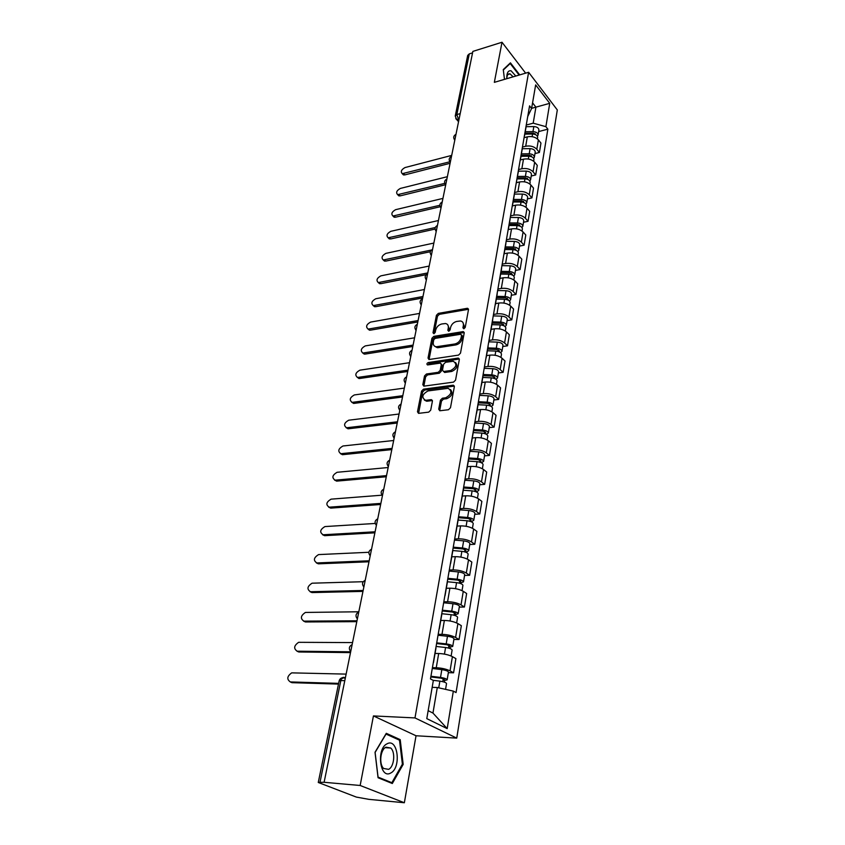 <?xml version="1.0" encoding="UTF-8"?>
<svg xmlns="http://www.w3.org/2000/svg" width="845" height="845" viewBox="0 0 845 845"><rect width="100%" height="100%" fill="white"/><g stroke="black" fill="none" stroke-linecap="round" stroke-linejoin="round"><path stroke-width="1.27" d="M463.863 328.8L465.225 327.427L468.479 309.692L467.158 308.319L438.333 313.379L436.432 315.291L432.999 332.761L433.886 333.733L435.217 332.391L435.671 330.11C436.601 326.857 438.639 324.807 441.777 323.973L445.495 323.529C447.692 323.962 448.611 325.462 448.283 328.008L447.839 330.3L448.748 331.282L450.1 329.93L450.533 327.638C451.452 324.353 453.511 322.294 456.701 321.438L460.514 320.994C462.733 321.438 463.673 322.948 463.356 325.505L462.933 327.807L463.863 328.8M438.713 409.17L439.822 410.765L448.473 409.73L450.48 407.734L454.335 386.735L453.269 385.183L423.493 389.175L421.539 391.129L417.483 411.779L418.56 413.363L428.721 412.138L430.707 410.152L432.408 401.217L431.351 399.653L425.553 400.329C421.285 397.456 422.099 394.33 427.992 390.939L448.146 388.309C452.476 391.246 451.652 394.404 445.664 397.794L442.389 398.217L440.403 400.203L438.713 409.17L439.801 410.765M414.979 717.923L373.437 715.926L360.16 785.48L324.11 782.29L472.862 51.397L502.004 42.25L494.346 82.345L528.621 72.279L414.979 717.923L456.744 738.118L557.309 109.945L528.621 72.279M458.539 355.101L460.504 353.136L464.19 333.036L463.271 331.599L433.834 336.352L431.922 338.275L428.035 358.058L428.975 359.526L458.539 355.101M459.321 359.59L455.55 380.134L453.554 382.12L423.82 386.154L422.817 384.633L424.517 375.94L426.461 373.997L438.259 372.307L440.213 370.353L441.312 364.596L440.34 363.107L427.549 364.945C426.514 364.195 426.746 363.403 428.235 362.547L457.979 358.111L459.321 359.59M360.16 785.48L404.354 802.75L368.948 799.359L356.326 797.078L318.269 782.47L339.13 680.943L340.841 680.552L319.991 782.322L318.269 782.47M404.354 802.75L416.036 735.763L456.744 738.118M324.11 782.29L319.991 782.322M460.198 113.621L456.839 114.571L455.244 116.018L467.697 55.411L469.281 53.89L456.839 114.571L458.835 120.296M472.556 52.865L469.281 53.89M525.632 73.156L502.004 42.25M526.108 126.655L526.15 125.62M522.442 147.083L525.706 146.248C530.29 145.435 533.998 146.438 536.818 149.269L538.381 139.879C535.582 137.038 531.885 136.024 527.312 136.858L524.058 137.703M538.381 139.879L540.958 143.09L539.406 152.47L534.969 153.579M524.513 135.084L524.185 136.964M536.818 149.269L539.406 152.47M522.231 149.132L522.263 148.118M531.22 176.024L535.698 174.957L537.283 165.388L534.663 162.208C531.822 159.399 528.093 158.385 523.488 159.177L520.203 159.99M520.594 157.772L520.277 159.61M518.555 169.56L521.84 168.757C526.467 167.986 530.216 169 533.068 171.799L535.698 174.957M518.26 172.074L518.291 171.07M527.407 198.913L531.917 197.888L533.522 188.129L530.882 184.992C527.998 182.214 524.227 181.2 519.58 181.95L516.274 182.742L518.281 171.936M516.591 180.925L516.58 181.781M514.584 192.502L517.9 191.731C522.569 190.991 526.35 192.005 529.255 194.772L531.917 197.888M514.214 195.48L514.246 194.498M523.509 222.267L528.051 221.295L529.699 211.334L527.005 208.24C524.09 205.493 520.277 204.479 515.598 205.187L512.376 205.916M512.503 204.553L512.197 206.328M510.538 215.897L513.887 215.158C518.587 214.472 522.411 215.486 525.347 218.221L528.051 221.295M510.084 219.373L510.105 218.401M519.527 246.106L524.111 245.177L525.791 235.005L523.066 231.963C520.097 229.248 516.253 228.234 511.531 228.9L508.32 229.587M508.331 228.668L508.035 230.41M506.408 239.779L509.778 239.082C514.52 238.427 518.386 239.452 521.365 242.145L524.111 245.177M505.87 243.761L505.88 242.821M515.471 270.432L520.097 269.544L521.809 259.172L519.031 256.172C516.031 253.5 512.144 252.475 507.38 253.109L504.148 253.753M504.074 253.299L503.778 255M502.194 264.158L505.595 263.492C510.38 262.89 514.278 263.915 517.309 266.566L520.097 269.544M501.56 268.678L501.571 267.749M511.331 295.264L515.989 294.43L517.731 283.846L514.922 280.889C511.88 278.258 507.951 277.234 503.134 277.815L499.881 278.428M499.722 278.459L499.437 280.117M497.895 289.053L501.317 288.43C506.144 287.86 510.095 288.895 513.158 291.504L515.989 294.43M497.166 294.123L497.166 293.215M507.095 320.625L511.795 319.843L513.58 309.027L510.729 306.133C507.634 303.545 503.662 302.51 498.814 303.049L495.519 303.619M495.276 304.158L495.001 305.774M493.501 314.467L496.955 313.886C501.824 313.368 505.806 314.403 508.922 316.97L511.795 319.843M492.677 320.107L492.677 319.23M502.775 346.524L507.518 345.795L509.334 334.747L506.43 331.905C503.293 329.37 499.279 328.335 494.388 328.821L491.072 329.36M490.744 330.406L490.47 331.979M489.012 340.429L492.487 339.891C497.399 339.426 501.434 340.461 504.592 342.986L507.518 345.795M488.083 346.672L488.072 345.816M498.36 372.972L503.134 372.318L505.004 361.026L502.057 358.248C498.867 355.745 494.811 354.72 489.868 355.143L486.53 355.639M486.097 357.245L485.833 358.766M484.417 366.962L487.935 366.455C492.888 366.054 496.966 367.079 500.166 369.561L503.134 372.318M483.393 373.828L483.372 372.994M493.85 400.012L498.666 399.41L500.567 387.876L497.578 385.151C494.346 382.711 490.237 381.676 485.262 382.056L481.893 382.5M481.354 384.676L481.101 386.144M479.738 394.066L483.277 393.612C488.273 393.263 492.403 394.298 495.656 396.717L498.666 399.41M478.597 401.576L478.576 400.783M489.234 427.633L494.103 427.105L496.047 415.317L493.005 412.656C489.72 410.269 485.569 409.233 480.541 409.55L477.14 409.952M476.506 412.719L476.263 414.145M474.943 421.771L478.513 421.37C483.562 421.074 487.734 422.109 491.029 424.475L494.103 427.105M473.686 429.968L473.665 429.197M484.523 455.877L489.424 455.413L491.42 443.361L488.325 440.773C484.988 438.439 480.794 437.404 475.724 437.657L472.292 438.016M471.552 441.407L471.309 442.769M470.042 450.1L473.644 449.741C478.735 449.508 482.96 450.543 486.308 452.857L489.424 455.413M480.087 460.092L479.833 461.613L480.995 461.021L478.112 459.617L468.669 458.993L468.637 458.254M479.707 484.755L484.65 484.365L486.688 472.038L483.541 469.524C480.161 467.253 475.904 466.208 470.792 466.408L467.338 466.715M466.472 470.749L466.25 472.059M465.035 479.062L468.669 478.766C473.802 478.597 478.08 479.633 481.481 481.882L484.65 484.365M463.535 488.706L463.493 487.998L473.189 488.716L476.115 490.089L474.827 491.357M474.774 514.299L479.77 513.982L481.851 501.37L478.65 498.93C475.207 496.723 470.908 495.677 465.743 495.814L462.257 496.068M461.286 500.789L461.064 502.025M459.912 508.701L463.578 508.447C468.764 508.352 473.084 509.387 476.548 511.574L479.77 513.982M458.275 519.105L458.233 518.429M469.736 544.518L474.763 544.275L476.897 531.378L473.644 529.012C470.147 526.868 465.796 525.833 460.588 525.896L457.071 526.097M455.962 531.526L455.761 532.699M454.673 539.015L458.37 538.825C463.599 538.793 467.972 539.839 471.489 541.951L474.763 544.275M452.899 550.222L452.846 549.588M464.57 575.434L469.651 575.287L471.827 562.073L468.521 559.802C464.972 557.732 460.567 556.686 455.307 556.675L451.758 556.823M450.522 562.992L450.332 564.101M449.308 570.048L453.036 569.921C458.317 569.963 462.743 570.998 466.313 573.047L469.651 575.287M447.396 582.089L447.322 581.487M459.289 607.09L464.412 607.016L466.641 593.507L463.271 591.32C459.669 589.314 455.212 588.278 449.899 588.194L446.318 588.278M444.956 595.218L444.776 596.253M443.815 601.809L447.575 601.746C452.909 601.862 457.388 602.907 461.021 604.872L464.412 607.016M441.745 614.727L441.671 614.167M453.881 639.496L459.057 639.517L461.338 625.68L457.905 623.589C454.24 621.666 449.73 620.621 444.364 620.452L440.752 620.484M439.242 628.236L439.073 629.198M438.185 634.341L441.988 634.341C447.364 634.542 451.906 635.588 455.592 637.468L459.057 639.517M435.967 648.178L435.883 647.65M448.346 672.683L453.564 672.8L455.899 658.625L452.413 656.639C448.684 654.79 444.111 653.755 438.692 653.502L435.059 653.46M433.39 662.068L433.242 662.945M432.429 667.656L436.252 667.73C441.692 668.015 446.287 669.05 450.047 670.856L453.564 672.8M428.151 710.666L432.957 713.064L437.298 687.503L453.332 691.115L447.185 728.612L426.788 718.63L433.348 680.457L430.475 678.926L529.572 105.857L531.611 108.456L527.713 116.557M526.255 125.039L533.195 123.18L535.92 107.167L532.572 102.858M531.621 108.34L549.725 103.333L545.891 126.665L533.195 123.18M531.611 108.456L535.656 84.912L549.725 103.333M453.332 691.115L456.057 692.562L547.856 129.169L545.891 126.665M519.717 74.888L510.433 62.847L503.271 69.586L504.486 79.367M373.437 715.926L416.036 735.763M392.312 783.516L403.181 764.376L400.203 739.639L386.292 733.323L375.022 752.261L378.064 777.738L392.312 783.516M437.298 687.503L432.165 687.344M538.645 131.577L547.856 129.169M432.957 713.064L447.185 728.612M402.304 764.313L403.181 764.376M397.995 739.502L400.203 739.639M462.933 327.807L463.958 328.768L464.38 326.466L462.859 322.389M447.787 324.881L449.318 328.969L448.875 331.261L447.839 330.3M468.5 309.281L439.358 314.34L437.467 316.241L434.045 333.69M464.211 332.56L434.879 337.292L432.967 339.215L429.07 359.526M461.55 335.264L460.62 334.271L435.122 338.401L433.781 339.743L433.305 342.172C432.957 344.823 433.929 346.355 436.231 346.767L454.853 343.978C458.096 343.144 460.176 341.063 461.095 337.715L461.55 335.264L462.585 336.225L461.56 334.863M434.89 346.376L437.277 347.696L438.428 347.654L437.372 346.725M462.585 336.225L462.13 338.676C461.212 342.014 459.131 344.095 455.899 344.918L438.428 347.654M441.312 363.963L442.368 365.526L441.28 371.272L439.326 373.226L427.538 374.905L425.595 376.849L423.884 386.154M458.328 358.1L459.321 358.998L429.302 363.477L427.94 364.903M450.66 370.532C456.501 367.258 457.377 364.163 453.29 361.259L445.547 362.304L443.593 364.258L442.495 370.025L443.498 371.525L450.66 370.532L451.716 371.462C456.891 369.022 458.148 366.033 455.497 362.505M444.554 372.455L443.805 371.515M451.716 371.462L444.861 372.444M450.491 389.545C453.269 393.178 452.012 396.231 446.741 398.703L443.467 399.125L441.481 401.1L439.791 410.068M424.338 400.055L426.64 401.227L427.264 401.195L426.176 400.298M431.351 399.653L432.408 400.53L427.264 401.195M453.269 385.183L454.335 386.102L424.57 390.073L422.627 392.027L418.581 413.363M524.819 134.133L532.561 134.017C535.793 134.26 537.494 135.411 537.663 137.471L537.42 138.907M524.935 133.447L525.865 133.204M451.695 155.395L405.008 167.563C401.354 169.613 400.435 171.662 402.252 173.679L449.846 161.786M524.977 133.225L533.343 133.087L535.783 134.756M525.231 131.736L532.973 131.619C536.195 131.862 537.895 133.024 538.054 135.084L537.409 136.246M526.108 126.697L533.829 126.57C537.04 126.813 538.74 127.965 538.899 130.035L538.054 135.084M450.089 163.296L404.829 174.904L403.435 174.915L402.442 173.88M520.985 156.293L528.801 156.219C532.065 156.483 533.776 157.624 533.955 159.652L533.691 161.258M447.354 176.7L400.361 188.424C396.622 190.526 395.724 192.597 397.646 194.656L444.745 183.376M521.154 155.311L529.593 155.226L532.044 156.969M521.407 153.864L529.213 153.779C532.477 154.043 534.188 155.184 534.367 157.212L533.681 158.395M522.284 148.72L530.09 148.625C533.332 148.889 535.054 150.03 535.223 152.068L534.367 157.212M445.505 184.738L400.171 195.871L398.84 195.871L397.784 194.794M517.077 178.908L524.967 178.876C528.252 179.151 529.995 180.281 530.185 182.277L529.889 184.052M442.938 198.406L395.618 209.676C391.816 211.82 390.918 213.933 392.946 216.024L439.844 205.303M517.267 177.851L525.77 177.809L528.231 179.615M517.51 176.425L525.389 176.383C528.674 176.658 530.406 177.788 530.597 179.784L529.857 180.988M518.302 171.176L526.277 171.123C529.562 171.398 531.294 172.538 531.473 174.535L530.597 179.784M440.192 206.74L395.428 217.218L394.161 217.228L393.031 216.109M515.799 76.039L511.109 70.8C508.109 70.293 506.662 72.924 506.768 78.701C506.979 75.068 508.088 73.473 510.095 73.874L513.116 76.832M503.324 70.008L510.2 63.523L519.115 75.068M509.472 63.745L510.2 63.523M387.179 743.748C376.099 748.459 379.827 779.639 390.696 773.027C401.544 767.915 397.911 737.696 387.179 743.748M385.954 747.191C380.387 749.494 378.771 764.218 383.672 768.496L388.615 769.341C394.203 766.816 395.629 752.187 390.749 748.026L385.954 747.191M402.389 764.165L391.858 782.713L378.053 777.104L375.106 752.43L386.028 734.073L399.505 740.188L402.389 764.165M389.904 782.544L391.858 782.713M513.095 201.976L521.048 201.987C524.375 202.272 526.129 203.391 526.329 205.356L526.002 207.3M438.439 220.524L390.802 231.319C386.904 233.516 386.028 235.67 388.172 237.794L435.259 227.537M513.285 200.835L521.883 200.846L524.322 202.726M513.528 199.441L521.481 199.441C524.798 199.726 526.551 200.856 526.752 202.811L525.96 204.025M514.309 194.086L522.39 194.075C525.696 194.361 527.449 195.491 527.65 197.455L526.752 202.811M435.069 229.079L390.591 238.966L388.193 237.815L389.397 238.977M509.028 225.509L517.055 225.562C520.404 225.868 522.189 226.978 522.4 228.9L522.041 231.034M433.844 243.075L385.88 253.373C381.908 255.612 381.042 257.81 383.303 259.975L431.394 250.035M509.239 224.295L517.9 224.358L520.33 226.291M509.472 222.922L517.489 222.974C520.847 223.27 522.622 224.39 522.833 226.312L521.978 227.537M510.274 217.461L518.418 217.503C521.766 217.799 523.541 218.918 523.742 220.851L522.833 226.312M430.285 251.736L385.669 261.126L383.271 259.964M504.877 249.528L512.978 249.634C516.358 249.951 518.165 251.049 518.386 252.93L518.006 255.264M429.165 266.059L380.873 275.85C376.817 278.142 375.972 280.382 378.349 282.568L427.771 272.924M505.099 248.229L513.844 248.345L516.232 250.342M505.331 246.888L513.422 246.993C516.813 247.3 518.608 248.409 518.83 250.289L517.9 251.535M506.144 241.311L514.373 241.406C517.742 241.712 519.548 242.821 519.759 244.712L518.83 250.289M426.186 274.678L380.641 283.709L378.264 282.557M500.631 274.055L508.817 274.202C512.239 274.541 514.066 275.628 514.299 277.466L513.876 279.991M424.401 289.508L375.761 298.75C371.62 301.105 370.797 303.387 373.3 305.605L422.975 296.51M500.874 272.671L509.704 272.829L512.334 274.403L512.028 274.889M501.106 271.351L509.271 271.509C512.693 271.837 514.51 272.924 514.742 274.773L513.739 276.03M501.941 265.657L510.243 265.805C513.644 266.133 515.471 267.221 515.693 269.08L514.742 274.773M422.68 297.968L375.529 306.724L373.163 305.584M496.311 299.088L504.56 299.299C508.014 299.637 509.873 300.714 510.116 302.51L509.662 305.246M419.532 313.421L370.564 322.103C366.329 324.512 365.526 326.846 368.156 329.096L418.074 320.561M496.564 297.609L505.479 297.831L508.13 299.383L507.708 299.933M496.786 296.331L505.035 296.532C508.479 296.88 510.327 297.958 510.581 299.764L509.472 301.031M497.642 290.522L506.018 290.712C509.461 291.05 511.299 292.138 511.542 293.944L510.581 299.764M417.789 321.987L370.311 330.184L367.966 329.054M491.885 324.649L500.229 324.913C503.715 325.283 505.585 326.339 505.849 328.092L505.352 331.039M414.568 337.81L365.251 345.911C360.931 348.383 360.15 350.759 362.917 353.041L413.089 345.098M492.16 323.086L501.159 323.371L503.852 324.892L503.261 325.515M492.371 321.839L500.705 322.093C504.19 322.463 506.06 323.519 506.313 325.283L505.088 326.561M493.248 315.903L501.708 316.146C505.183 316.505 507.053 317.572 507.306 319.347L506.313 325.283M412.804 346.482L364.998 354.108L362.663 352.999M487.375 350.77L495.793 351.087C499.31 351.467 501.212 352.513 501.486 354.224L500.958 357.393M409.498 362.695L359.843 370.184C355.428 372.729 354.668 375.159 357.572 377.462L407.987 370.131M487.66 349.101L496.744 349.45L499.479 350.95L498.656 351.615M487.871 347.897L496.279 348.214C499.796 348.584 501.698 349.629 501.972 351.351L500.599 352.629M488.769 341.824L497.304 342.13C500.821 342.51 502.712 343.556 502.976 345.278L501.972 351.351M407.712 371.473L359.569 378.507L357.266 377.409M482.759 377.451L491.262 377.831C494.821 378.233 496.744 379.257 497.04 380.915L496.469 384.317M404.332 388.098L354.319 394.942C349.809 397.562 349.08 400.034 352.122 402.368L402.79 395.692M483.065 375.687L492.244 376.088L495.001 377.578L493.871 378.275L494.145 376.564M483.266 374.515L491.758 374.884C495.318 375.286 497.24 376.31 497.525 377.979L495.994 379.257M484.185 368.314L492.815 368.684C496.364 369.075 498.275 370.11 498.561 371.779L497.525 377.979M402.526 396.981L354.044 403.392L351.774 402.315M478.048 404.713L486.635 405.156C490.227 405.579 492.181 406.593 492.487 408.188L491.874 411.842M478.376 402.854L487.639 403.318L490.438 404.787L489.255 405.611M399.051 414.029L348.689 420.208C344.084 422.901 343.376 425.426 346.577 427.771L397.477 421.771M478.566 401.713L487.142 402.157C490.734 402.569 492.677 403.583 492.984 405.188L491.241 406.466M479.506 395.375L488.22 395.809C491.801 396.22 493.744 397.234 494.04 398.861L492.984 405.188M397.224 423.028L348.393 428.774L346.165 427.728M489.561 403.794L489.582 405.716M473.232 432.587L481.893 433.094C485.537 433.538 487.512 434.531 487.829 436.073L487.174 439.981M473.57 430.612L482.928 431.161L485.769 432.587L484.555 433.559M393.664 440.498L342.943 445.991C338.243 448.758 337.556 451.336 340.905 453.702L392.059 448.41M473.718 429.524L482.421 430.02C486.055 430.454 488.019 431.446 488.347 433.01L486.34 434.277M474.721 423.039L483.52 423.535C487.142 423.968 489.107 424.961 489.424 426.535L488.347 433.01M391.816 449.614L342.637 454.684L340.44 453.659M484.882 431.637L484.607 433.221L485.305 433.802M468.31 461.085L477.055 461.666C480.731 462.12 482.738 463.092 483.076 464.581L482.379 468.743M481.048 462.595L479.749 462.13M388.161 467.528L337.07 472.292C332.275 475.154 331.631 477.774 335.127 480.161L386.524 475.619M468.69 457.937L477.594 458.518C481.259 458.972 483.266 459.944 483.593 461.444L481.249 462.68M469.831 451.325L478.714 451.885C482.379 452.339 484.375 453.311 484.703 454.832L483.593 461.444M386.292 476.76L336.754 481.122L334.599 480.118M463.271 490.227L472.112 490.882C475.82 491.357 477.858 492.308 478.207 493.733L477.467 498.18M382.056 495.181L331.092 499.152C326.191 502.088 325.568 504.771 329.233 507.18L380.863 503.398M463.662 487.016L472.651 487.66C476.358 488.135 478.397 489.086 478.745 490.533L476.274 491.874M464.834 480.245L473.802 480.879C477.499 481.344 479.527 482.305 479.875 483.762L478.745 490.533M380.641 504.497L330.754 508.12L328.652 507.148M475.186 489.192L474.943 490.649L476.305 491.695M458.117 520.045L467.042 520.763C470.802 521.259 472.862 522.189 473.232 523.562L472.439 528.283M458.36 517.7L468.162 518.481L471.119 519.833L469.799 521.249M375.191 523.456L324.955 526.572C320.001 529.572 319.389 532.297 323.149 534.769L375.085 531.79M458.518 516.749L467.602 517.478C471.352 517.964 473.411 518.904 473.781 520.277L471.256 521.756M459.722 509.831L468.785 510.538C472.524 511.024 474.573 511.964 474.932 513.348L473.781 520.277M374.874 532.836L324.628 535.677L322.579 534.737M470.179 518.957L469.947 520.351L471.33 521.354M452.846 550.549L461.866 551.341C465.658 551.87 467.75 552.778 468.141 554.077L467.296 559.094M453.1 548.078L463.007 548.944L466.007 550.253L464.834 550.729L464.644 551.838M368.874 552.281L318.586 554.584C313.685 557.658 313.115 560.446 316.864 562.939L369.18 560.805M453.258 547.18L462.437 547.982C466.229 548.5 468.31 549.408 468.7 550.718L466.134 552.345M454.483 540.092L463.641 540.874C467.422 541.391 469.503 542.3 469.883 543.631L468.7 550.718M368.98 561.788L318.375 563.826L316.379 562.918M465.056 549.419L464.834 550.729L466.239 551.711M447.406 581.761L456.564 582.649C460.398 583.187 462.521 584.075 462.923 585.3L462.035 590.634M447.734 579.163L457.736 580.114L460.778 581.392L459.595 581.825L459.374 583.156M363.223 581.709L312.069 583.198C307.231 586.356 306.693 589.197 310.453 591.732L363.149 590.475M447.871 578.318L457.145 579.205C460.979 579.744 463.092 580.631 463.504 581.867L461.032 582.765L460.884 583.641M449.128 571.062L458.381 571.928C462.204 572.466 464.306 573.354 464.708 574.611L463.504 581.867M362.959 591.394L311.985 592.577L310.052 591.711M459.807 580.599L459.595 581.825L461.032 582.765M441.755 613.713L451.135 614.695C455.011 615.255 457.166 616.121 457.589 617.272L456.649 622.934M442.231 610.977L452.339 612.034L455.434 613.269L454.24 613.66L453.976 615.213M358.808 611.78L305.425 612.435C300.651 615.678 300.133 618.582 303.894 621.138L356.97 620.8M442.357 610.196L451.737 611.167C455.603 611.727 457.758 612.593 458.18 613.755L455.698 614.558L455.508 615.688M443.646 602.77L452.994 603.721C456.86 604.281 459.004 605.147 459.416 606.33L458.18 613.755M356.801 621.656L305.446 621.962L303.587 621.128M454.43 612.509L454.24 613.66L455.698 614.558M436.094 646.446L445.579 647.513C449.498 648.104 451.684 648.939 452.128 650.006L451.124 656.005M436.59 643.563L446.815 644.714L449.952 645.907L448.758 646.245L448.452 648.041M352.534 642.591L298.634 642.316C293.912 645.643 293.437 648.601 297.186 651.199L350.664 651.812M436.717 642.844L446.192 643.901C450.1 644.481 452.286 645.327 452.73 646.404L450.237 647.112L449.994 648.516M438.037 635.239L447.48 636.274C451.388 636.855 453.564 637.7 453.997 638.799L452.73 646.404M350.495 652.604L298.771 651.981L296.986 651.189M448.927 645.189L448.758 646.245L450.237 647.112M433.062 680.309L439.875 681.133C443.847 681.746 446.065 682.549 446.53 683.542L445.558 689.362M430.823 676.94L441.153 678.186L444.333 679.348L443.139 679.634L442.791 681.672M346.123 674.109L291.683 672.863C287.036 676.275 286.592 679.295 290.342 681.936L338.634 683.373M430.939 676.275L440.509 677.426C444.47 678.039 446.688 678.852 447.153 679.855L444.639 680.447L444.364 682.137M432.281 668.49L441.829 669.62C445.78 670.222 447.987 671.046 448.452 672.06L447.153 679.855M338.486 684.091L291.947 682.675L290.247 681.926M443.298 678.662L443.139 679.634L444.639 680.447M345.33 677.986L344.306 677.479C342.69 676.982 341.538 678.007 340.841 680.552L344.792 680.669M459.067 119.177L456.606 119.451L455.782 118.606M455.592 637.468L457.905 623.589M461.021 604.872L463.271 591.32M466.313 573.047L468.521 559.802M471.489 541.951L473.644 529.012M476.548 511.574L478.65 498.93M481.481 481.882L483.541 469.524M486.308 452.857L488.325 440.773M491.029 424.475L493.005 412.656M495.656 396.717L497.578 385.151M500.166 369.561L502.057 358.248M504.592 342.986L506.43 331.905M508.922 316.97L510.729 306.133M513.158 291.504L514.922 280.889M517.309 266.566L519.031 256.172M521.365 242.145L523.066 231.963M525.347 218.221L527.005 208.24M529.255 194.772L530.882 184.992M533.068 171.799L534.663 162.208M450.047 670.856L452.413 656.639M436.252 667.73L438.692 653.502M441.988 634.341L444.364 620.452M447.575 601.746L449.899 588.194M453.036 569.921L455.307 556.675M458.37 538.825L460.588 525.896M463.578 508.447L465.743 495.814M468.669 478.766L470.792 466.408M473.644 449.741L475.724 437.657M478.513 421.37L480.541 409.55M483.277 393.612L485.262 382.056M487.935 366.455L489.868 355.143M492.487 339.891L494.388 328.821M496.955 313.886L498.814 303.049M501.317 288.43L503.134 277.815M505.595 263.492L507.38 253.109M509.778 239.082L511.531 228.9M513.887 215.158L515.598 205.187M517.9 191.731L519.58 181.95M521.84 168.757L523.488 159.177M525.706 146.248L527.312 136.858M455.994 134.239L455.349 137.418M454.79 140.185L454.293 139.499M451.494 156.357L450.839 159.599M446.91 178.908L446.234 182.214M442.22 201.913L441.534 205.282M437.446 225.383L436.749 228.826M432.577 249.338L431.858 252.856M427.591 273.791L426.862 277.382M421.285 304.781C419.373 302.309 419.775 300.313 422.511 298.771L421.771 302.425M417.324 324.248L416.564 327.987M412.022 350.295L411.251 354.108M406.614 376.891L405.822 380.799M401.079 404.079L400.266 408.072M395.428 431.869L394.594 435.946M389.64 460.271L388.795 464.444M383.736 489.318L382.859 493.586M377.683 519.031L376.796 523.393M371.494 549.44L370.585 553.897M365.167 580.547L364.237 585.12M358.681 612.403L357.731 617.082M352.048 645.01L351.066 649.805M450.279 162.325L449.783 161.648M445.685 184.918L445.199 184.231M440.995 207.954L440.52 207.268M436.21 231.456L435.735 230.78M431.33 255.454L430.865 254.778M426.345 279.938L425.891 279.272M421.254 304.939L420.821 304.274M416.057 330.469L415.634 329.814M410.754 356.537L410.343 355.903M405.336 383.176L404.935 382.563M399.791 410.395L399.421 409.804M394.129 438.217L393.781 437.657M388.341 466.662L388.013 466.134M341.464 678.841L344.306 677.479M464.38 326.466L463.356 325.505M449.318 328.969L448.283 328.008M434.045 333.701L432.999 332.761M437.467 316.241L436.432 315.291M439.358 314.34L438.333 313.379M468.172 309.302L467.158 308.319M429.091 358.988L428.035 358.058M432.967 339.215L431.922 338.275M434.879 337.292L433.834 336.352M463.894 332.571L462.859 331.61M455.899 344.918L454.853 343.978M462.13 338.676L461.095 337.715M423.894 385.531L422.817 384.633M425.595 376.849L424.517 375.94M427.538 374.905L426.461 373.997M439.326 373.226L438.259 372.307M441.28 371.272L440.213 370.353M442.368 365.526L441.312 364.596M429.302 363.477L428.235 362.547M459.025 359.051L457.979 358.111M441.481 401.1L440.403 400.203M443.467 399.125L442.389 398.217M446.741 398.703L445.664 397.794M432.196 400.562L431.108 399.664M418.581 412.666L417.483 411.779M422.627 392.027L421.539 391.129M424.57 390.073L423.493 389.175M454.05 386.112L452.994 385.193M532.561 134.017L532.118 136.668M535.054 133.552L534.917 134.387M533.829 126.57L532.973 131.619M404.829 174.904L403.646 173.679M528.801 156.219L528.326 159.029M531.325 155.691L531.178 156.6M530.09 148.625L529.213 153.779M400.171 195.871L398.977 194.656M524.967 178.876L524.46 181.823M527.523 178.274L527.364 179.256M526.277 171.123L525.389 176.383M395.428 217.218L394.214 216.014M521.048 201.987L520.52 205.092M523.646 201.311L523.467 202.377M522.39 194.075L521.481 199.441M390.591 238.966L389.355 237.783M517.055 225.562L516.496 228.837M519.686 224.823L519.495 225.964M518.418 217.503L517.489 222.974M385.669 261.126L384.412 259.954M512.978 249.634L512.397 253.077M515.651 248.81L515.45 250.046M514.373 241.406L513.422 246.993M380.641 283.709L379.373 282.557M508.817 274.202L508.204 277.815M511.531 273.305L511.309 274.614M510.243 265.805L509.271 271.509M375.529 306.724L374.24 305.594M504.56 299.299L503.926 303.08M507.317 298.306L507.084 299.711M506.018 290.712L505.035 296.532M370.311 330.184L369.001 329.075M500.229 324.913L499.553 328.895M503.028 323.836L502.775 325.346M501.708 316.146L500.705 322.093M364.998 354.108L363.667 353.02M495.793 351.087L495.085 355.259M498.634 349.925L498.36 351.52M497.304 342.13L496.279 348.214M359.569 378.507L358.227 377.44M491.262 377.831L490.522 382.204M492.815 368.684L491.758 374.884M354.044 403.392L352.671 402.347M486.635 405.156L485.854 409.74M488.22 395.809L487.142 402.157M348.393 428.774L347.01 427.76M481.893 433.094L481.09 437.9M483.52 423.535L482.421 430.02M342.637 454.684L341.222 453.691M477.055 461.666L476.21 466.693M478.714 451.885L477.594 458.518M336.754 481.122L335.328 480.15M472.112 490.882L471.214 496.142M473.802 480.879L472.651 487.66M330.754 508.12L329.296 507.18M467.042 520.763L466.113 526.277M468.785 510.538L467.602 517.478M324.628 535.677L323.149 534.769M461.866 551.341L460.895 557.109M463.641 540.874L462.437 547.982M318.375 563.826L316.864 562.939M456.564 582.649L455.539 588.68M458.381 571.928L457.145 579.205M311.985 592.577L310.453 591.732M451.135 614.695L450.068 621.001M452.994 603.721L451.737 611.167M305.446 621.962L303.894 621.138M445.579 647.513L444.459 654.104M447.48 636.274L446.192 643.901M298.771 651.981L297.186 651.199M439.875 681.133L438.745 687.819M441.829 669.62L440.509 677.426M291.947 682.675L290.342 681.936M455.867 134.355C453.406 135.887 453.047 137.798 454.811 140.09M451.378 156.462C448.885 157.983 448.526 159.906 450.3 162.219M446.804 179.003C444.269 180.534 443.91 182.467 445.706 184.802M442.136 201.997C439.569 203.529 439.199 205.472 441.016 207.828M437.372 225.457C434.774 226.988 434.393 228.942 436.242 231.329M432.524 249.391C429.873 250.923 429.482 252.898 431.362 255.306M427.559 273.822C424.877 275.364 424.475 277.35 426.376 279.79M417.324 324.237C414.568 325.79 414.156 327.807 416.099 330.3M412.033 350.263C409.233 351.826 408.822 353.865 410.786 356.368M406.625 376.838C403.804 378.412 403.382 380.472 405.368 383.007M401.1 403.994C398.238 405.589 397.815 407.67 399.833 410.226M395.449 431.753C392.566 433.369 392.133 435.46 394.161 438.048M389.672 460.134C386.757 461.761 386.323 463.884 388.373 466.493M383.767 489.149C380.82 490.787 380.377 492.941 382.458 495.582M377.726 518.819C374.736 520.488 374.303 522.664 376.395 525.347M371.546 549.176C368.526 550.866 368.082 553.074 370.205 555.799M365.23 580.24C362.167 581.962 361.713 584.201 363.857 586.958M358.755 612.034C355.661 613.787 355.196 616.068 357.361 618.867M352.133 644.587C348.996 646.372 348.52 648.696 350.717 651.537M433.496 662.501L435.978 648.104M524.502 135.971L526.139 126.518M520.583 158.649L522.252 148.995M512.503 205.398L514.235 195.343M508.331 229.502L510.105 219.246M504.085 254.113L505.891 243.635M499.733 279.251L501.581 268.552M495.297 304.929L497.187 293.997M490.765 331.166L492.698 319.991M486.128 357.974L488.104 346.556M481.396 385.383L483.414 373.712M476.548 413.406L478.608 401.47M471.594 442.062L473.707 429.862M466.524 471.383L468.69 458.898M461.338 501.391L463.546 488.611M456.036 532.096L458.296 519.02M450.596 563.53L452.909 550.137M445.03 595.725L447.406 582.015M439.337 628.712L441.766 614.664M345.235 678.451L343.461 677.584C341.19 677.711 339.743 678.831 339.13 680.943M458.55 121.701L456.606 119.451L455.244 116.018M468.489 309.143L467.623 308.309M464.201 332.465L463.271 331.599M437.277 347.696L436.231 346.767M426.64 401.227L425.553 400.329M403.435 174.915L402.252 173.679M398.84 195.871L397.646 194.656M394.161 217.228L392.946 216.024M507.94 74.518L510.095 73.874M385.193 747.667L390.749 748.026M384.549 261.137L383.303 259.975M379.616 283.719L378.349 282.568M374.588 306.735L373.3 305.605M369.466 330.205L368.156 329.096M364.237 354.129L362.917 353.041M358.924 378.528L357.572 377.462M353.495 403.414L352.122 402.368M347.96 428.795L346.577 427.771M342.32 454.695L340.905 453.702M336.563 481.132L335.127 480.161M330.691 508.12L329.233 507.18"/></g></svg>
